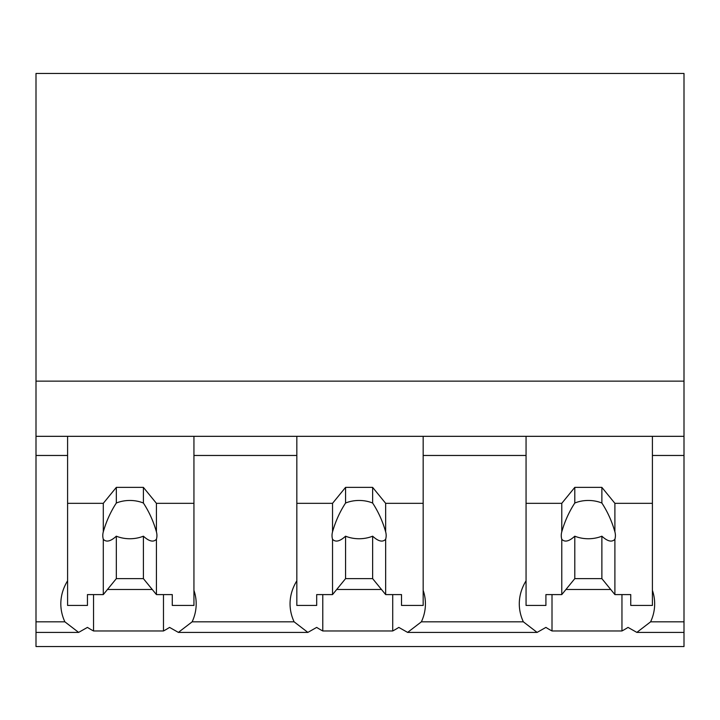 <?xml version="1.0" encoding="UTF-8"?>
<svg xmlns="http://www.w3.org/2000/svg" width="720" height="720" viewBox="0 0 720 720"><rect width="100%" height="100%" fill="white"/><g stroke="black" fill="none" stroke-linecap="round" stroke-linejoin="round"><path stroke-width="1.08" d="M67.59 580.806A81.792 57.834 180 0 0 60.822 603.846A81.792 57.834 180 0 0 64.872 621.828L78.633 632.403L36 632.403L36 646.542L684 646.542L684 621.828L650.61 621.828A81.792 57.834 180 0 0 654.669 603.846A81.792 57.834 180 0 0 652.41 590.355M36 632.403L36 455.472L67.59 455.472L67.59 436.329L684 436.329L684 381.132L36 381.132L36 455.472M684 381.132L684 73.458L36 73.458L36 381.132M650.61 621.828L636.849 632.403L628.038 627.399A81.792 57.834 -0 0 1 621.954 630.963L552.006 630.963A81.792 57.834 -0 0 1 545.922 627.399L537.111 632.403L407.619 632.403L398.808 627.399A81.792 57.834 -0 0 1 392.715 630.963L322.776 630.963A81.792 57.834 -0 0 1 316.683 627.399L307.872 632.403L178.38 632.403L169.569 627.399A81.792 57.834 -0 0 1 163.476 630.963L93.537 630.963A81.792 57.834 -0 0 1 87.444 627.399L78.633 632.403M36 436.329L67.59 436.329L67.59 503.334L103.293 503.334L116.325 487.377L143.397 487.377L156.429 503.334L193.941 503.334L193.941 436.329L193.941 455.472L296.829 455.472L296.829 436.329L296.829 503.334L332.532 503.334L345.564 487.377L372.636 487.377L385.659 503.334L423.171 503.334L423.171 436.329L423.171 455.472L526.059 455.472L526.059 436.329L526.059 503.334L561.771 503.334L574.794 487.377L601.875 487.377L614.898 503.334L652.41 503.334L652.41 436.329L652.41 455.472L684 455.472L684 621.828M93.537 594.594L93.537 630.963M163.476 594.594L163.476 630.963M107.469 589.482L152.253 589.482M296.829 580.806A81.792 57.834 180 0 0 290.052 603.846A81.792 57.834 180 0 0 294.111 621.828L192.141 621.828A81.792 57.834 180 0 0 196.191 603.846A81.792 57.834 180 0 0 193.941 590.355M192.141 621.828L178.38 632.403M684 436.329L684 455.472M526.059 580.806A81.792 57.834 180 0 0 519.291 603.846A81.792 57.834 180 0 0 523.35 621.828L421.38 621.828L407.619 632.403M523.35 621.828L537.111 632.403M552.006 594.594L552.006 630.963M621.954 594.594L621.954 630.963M565.938 589.482L610.731 589.482M421.38 621.828A81.792 57.834 180 0 0 425.43 603.846A81.792 57.834 180 0 0 423.171 590.355M294.111 621.828L307.872 632.403M322.776 594.594L322.776 630.963M392.715 594.594L392.715 630.963M336.699 589.482L381.492 589.482M156.429 503.334L156.429 531.855A27.072 19.143 180 0 1 156.933 535.563A27.072 19.143 180 0 1 156.429 539.262L156.429 594.594L172.278 594.594L172.278 605.439L193.941 605.439L193.941 503.334M103.293 503.334L103.293 531.855A27.072 19.143 180 0 0 102.789 535.563A27.072 19.143 180 0 0 103.293 539.262L103.293 594.594L87.444 594.594L87.444 605.439L67.59 605.439L67.59 503.334M103.293 531.855C106.272 521.379 110.61 511.767 116.325 503.028A27.072 19.143 0 0 1 143.397 503.028L143.397 487.377M116.325 487.377L116.325 503.028M156.429 531.855C153.45 521.379 149.112 511.767 143.397 503.028M156.429 539.262C153.45 542.457 149.112 541.431 143.397 536.184L143.397 578.637L156.429 594.594M103.293 594.594L116.325 578.637L143.397 578.637M103.293 539.262C106.281 542.448 110.619 541.422 116.325 536.184A27.072 19.143 180 0 0 143.397 536.184M116.325 536.184L116.325 578.637M385.659 503.334L385.659 531.855A27.072 19.143 180 0 1 386.172 535.563A27.072 19.143 180 0 1 385.659 539.262L385.659 594.594L401.517 594.594L401.517 605.439L423.171 605.439L423.171 503.334M332.532 503.334L332.532 531.855A27.072 19.143 180 0 0 332.019 535.563A27.072 19.143 180 0 0 332.532 539.262L332.532 594.594L316.683 594.594L316.683 605.439L296.829 605.439L296.829 503.334M332.532 531.855C335.511 521.379 339.849 511.767 345.564 503.028A27.072 19.143 0 0 1 372.636 503.028L372.636 487.377M345.564 487.377L345.564 503.028M385.659 531.855C382.689 521.379 378.342 511.767 372.636 503.028M385.659 539.262C382.689 542.457 378.342 541.431 372.636 536.184L372.636 578.637L385.659 594.594M332.532 594.594L345.564 578.637L372.636 578.637M332.532 539.262C335.52 542.448 339.858 541.422 345.564 536.184A27.072 19.143 180 0 0 372.636 536.184M345.564 536.184L345.564 578.637M614.898 503.334L614.898 531.855A27.072 19.143 180 0 1 615.411 535.563A27.072 19.143 180 0 1 614.898 539.262L614.898 594.594L630.756 594.594L630.756 605.439L652.41 605.439L652.41 503.334M561.771 503.334L561.771 531.855A27.072 19.143 180 0 0 561.258 535.563A27.072 19.143 180 0 0 561.771 539.262L561.771 594.594L545.913 594.594L545.913 605.439L526.059 605.439L526.059 503.334M561.771 531.855C564.741 521.379 569.088 511.767 574.794 503.028A27.072 19.143 0 0 1 601.875 503.028L601.875 487.377M574.794 487.377L574.794 503.028M614.898 531.855C611.919 521.379 607.581 511.767 601.875 503.028M614.898 539.262C611.919 542.457 607.581 541.431 601.875 536.184L601.875 578.637L614.898 594.594M561.771 594.594L574.794 578.637L601.875 578.637M561.771 539.262C564.75 542.448 569.097 541.422 574.794 536.184A27.072 19.143 180 0 0 601.875 536.184M574.794 536.184L574.794 578.637M64.872 621.828L36 621.828M684 632.403L636.849 632.403"/></g></svg>
